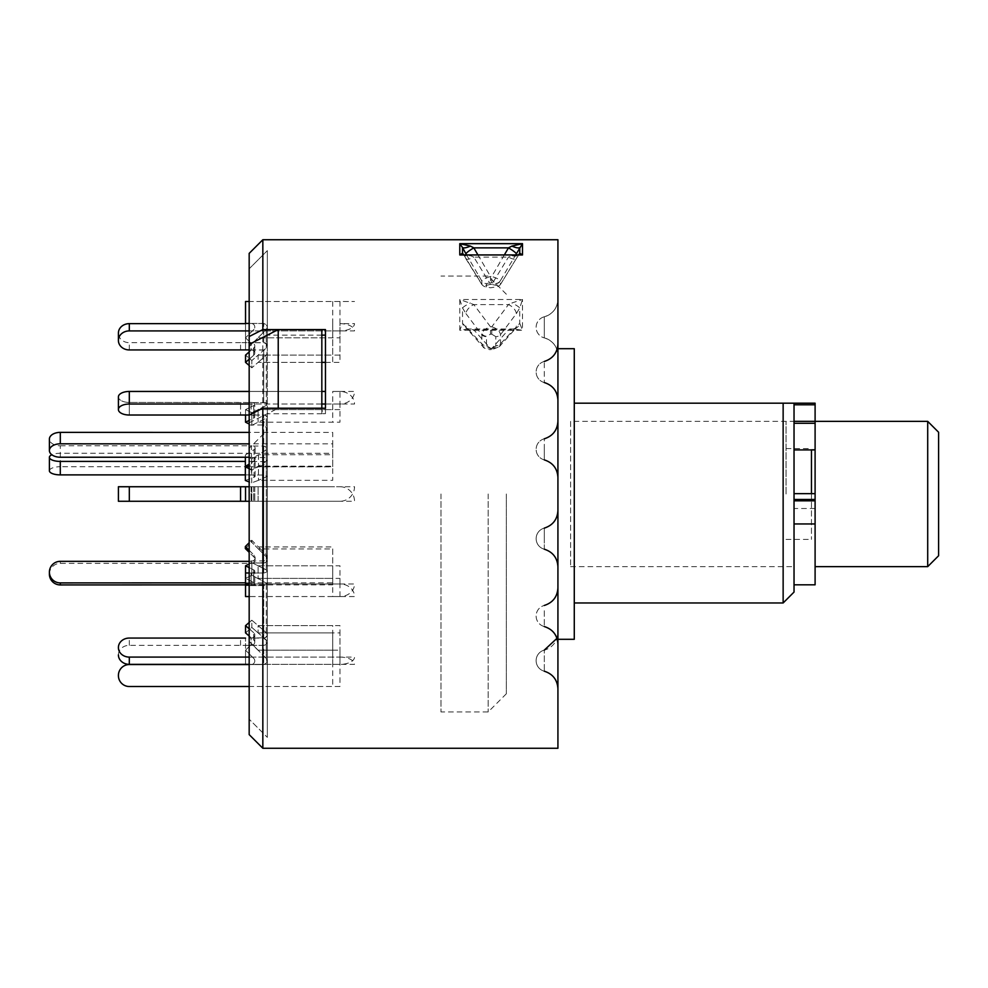 <?xml version="1.0" encoding="UTF-8"?>
<svg xmlns="http://www.w3.org/2000/svg" width="988" height="988" viewBox="0 0 988 988"><rect width="100%" height="100%" fill="white"/><g stroke="black" fill="none" stroke-linecap="round" stroke-linejoin="round"><path stroke-width="0.74" stroke-dasharray="4.94 3.71" d="M332.721 404.03L332.721 422.197L258.115 422.197L266.278 418.109L258.115 422.197L339.983 422.197L339.983 404.03A14.524 12.585 0 0 0 354.519 391.446L332.721 391.446L332.721 409.612L258.115 409.612L251.841 412.762L258.115 409.612L258.115 422.197L258.115 409.612L266.785 405.216L266.982 403.45L265.266 402.598L129.317 402.437A10.893 5.446 0 0 1 118.412 396.991L118.412 409.575L118.412 396.991A10.893 5.446 0 0 0 129.317 402.437L240.553 402.437L240.553 415.022L240.553 402.437L265.97 402.82L267.254 403.845L266.982 405.031L258.115 409.612L339.983 409.612L339.983 391.446A14.524 12.585 0 0 1 354.519 404.03L129.317 404.03L129.317 391.446M339.983 391.446L332.721 391.446M118.412 409.575A10.893 5.446 180 0 0 129.317 415.022L129.317 402.437L129.317 415.022L249.174 415.009L249.174 349.913L264.908 350.098L266.785 351.395L267.34 353.062L266.278 355.297L258.115 362.361L258.115 355.1L266.785 347.48L266.982 344.429L264.092 342.675L249.174 342.651L264.908 342.824L266.785 344.12L267.34 345.8L266.278 348.023L258.115 355.1L258.115 362.361L266.785 354.741L266.982 351.691L264.092 349.937L249.174 349.913L249.174 402.425L249.174 391.446L321.829 391.446L249.174 391.446L249.174 415.009L251.137 415.009A3.631 1.815 180 0 1 254.768 416.825A3.631 1.815 180 0 1 253.706 418.109L245.543 422.197L245.543 409.612L253.706 405.525L245.543 409.612L251.841 412.749L251.841 425.334L245.543 422.197M118.412 409.477A10.893 5.446 180 0 1 129.317 404.03M249.174 415.009L251.137 415.009L251.137 402.425L249.174 402.425L249.174 415.009L264.908 415.108L267.316 417.035L266.278 418.109L267.254 417.232L266.982 416.034L264.092 415.022L249.174 415.009L249.174 486.738L249.174 402.425L251.137 402.425A3.631 1.815 180 0 1 254.768 404.24A3.631 1.815 180 0 1 253.706 405.525L253.706 418.109L249.174 420.382M245.543 415.009L245.543 409.612L251.841 412.762L251.841 425.334L258.115 422.197L251.841 425.334L249.174 424.013M249.174 346.578L249.174 641.422L249.174 346.578L266.278 329.646L267.34 327.065L266.241 324.472L264.525 323.521L249.174 323.434L263.771 323.434L266.55 324.805L267.34 327.09L266.538 329.35L257.954 337.81M249.174 641.422L257.954 650.19M266.278 658.354L258.115 650.19L266.896 659.181L266.884 662.701L263.882 664.566L249.174 664.566L249.174 645.349L249.174 664.566L264.339 664.504L267.081 662.293L266.278 658.354L266.278 639.977L267.254 641.496L258.115 632.9L266.278 639.977L266.278 658.354M339.983 657.094A14.524 7.262 180 0 1 354.519 664.356L245.543 664.356L245.543 657.094L339.983 657.094L339.983 625.639L258.115 625.639L258.115 632.9L258.115 625.639L266.278 632.703L251.841 620.192L251.841 627.454L245.543 632.9L245.543 625.639L253.706 632.703L249.174 628.788M339.983 583.97L339.983 565.803L258.115 565.803L266.785 570.2L266.982 571.966L264.092 572.978L249.174 572.991L263.71 572.991L267.254 571.583L266.278 569.891L251.841 562.666L251.841 575.238L267.34 583.76L264.092 585.563L249.174 585.575L249.174 638.087L249.174 585.575L264.908 585.476L267.34 583.76L258.115 578.388L258.115 565.803L258.115 578.388L332.721 578.388L332.721 596.554L245.543 596.554L245.543 583.97L339.983 583.97A14.524 12.585 180 0 1 354.519 596.554L332.721 596.554M129.317 486.738L339.983 486.738L249.174 486.738L249.174 501.262L249.174 486.738L266.278 486.738L251.841 486.738L251.841 501.262L267.34 501.262L249.174 501.262L249.174 572.991L249.174 501.262L266.278 501.262L258.115 501.262L258.115 486.738L258.115 501.262L332.721 501.262L129.317 501.262L129.317 486.738L118.412 486.738L118.412 501.262L129.317 501.262M249.174 448.28L249.174 539.72L249.174 448.28L266.278 431.188L266.278 463.891L258.436 466.855L258.436 480.329L267.34 476.389L264.092 475.03L249.174 475.03L249.174 563.012L264.895 562.777L266.772 561.295L267.34 559.356L266.278 556.8L258.436 548.97L258.436 546.944L266.772 555.392L266.982 558.899L264.092 560.937L249.174 560.949L249.174 457.469L264.895 457.592L267.34 459.716L266.278 461.31L258.436 466.175L258.436 454.727L266.278 449.861L267.316 448.021L264.092 446.033L249.174 446.02L249.174 424.988L249.174 461.557L264.895 461.631L267.242 462.619L266.278 463.891M249.174 539.72L266.278 556.812A3.631 3.631 0 0 1 263.71 563.012L249.174 563.012M249.174 719.202L249.174 415.059L249.174 719.202L267.34 737.369L267.34 250.631L267.34 335.13L267.34 250.631L249.174 268.798L249.174 719.202L267.34 737.369L267.34 250.631L249.174 268.798L249.174 719.202M321.829 408.229L321.829 413.774L322.668 413.676L321.829 408.229L321.829 413.774L267.34 413.774L267.34 737.369L267.34 408.229L267.34 413.774L278.233 408.229M263.71 638.087L265.97 637.396L267.254 635.63L266.278 632.703L267.316 635.284L265.266 637.779L249.174 638.087L263.71 638.087L263.71 585.575L263.71 638.087M240.553 349.937L240.553 342.675L249.174 342.651L249.174 323.434L249.174 349.913L249.174 323.644L249.174 342.651L251.137 342.651A3.631 3.149 0 0 1 253.706 348.023L249.174 351.95L253.706 348.023L253.706 355.297L249.174 359.212M263.71 645.349L265.97 644.658L267.34 642.2L266.266 644.435L264.092 645.325L249.174 645.349L263.71 645.349L263.71 664.566L263.71 645.349M321.829 413.774L321.829 329.584M249.174 686.512L249.174 664.566L249.174 686.512L332.721 686.512L332.721 650.19L258.115 650.19L251.841 643.904L245.543 650.19L253.706 658.354L245.543 650.19L251.841 643.904L258.115 650.19L339.983 650.19L339.983 686.512L129.317 686.512A10.893 10.893 0 0 1 118.412 675.619L118.412 675.446A10.893 10.893 0 0 1 129.317 664.541L251.137 664.566A3.631 3.631 0 0 0 253.706 658.354A3.631 3.631 0 0 1 251.137 664.566L249.174 664.566M249.174 664.356L249.174 645.349L249.174 664.356L249.174 657.094L249.174 664.356L339.983 664.356A14.524 7.262 180 0 0 354.519 657.094L249.174 657.094L249.174 638.087L249.174 657.094M249.174 596.554L249.174 583.97L249.174 596.554L339.983 596.554A14.524 12.585 180 0 0 354.519 583.97L249.174 583.97L249.174 572.991L249.174 583.97M249.174 301.488L249.174 323.434L249.174 301.488L354.519 301.488L245.543 301.488L245.543 323.447L251.137 323.434A3.631 3.631 0 0 1 253.706 329.646L245.543 337.81L251.841 344.096L245.543 337.81L253.706 329.646A3.631 3.631 0 0 0 251.137 323.434L249.174 323.434M249.174 457.469L249.174 446.02M249.174 562.975L249.174 560.949M249.174 461.557L249.174 475.03M249.174 466.719L249.174 453.245L249.174 466.744L332.721 466.756L332.721 480.329L258.436 480.329L251.705 482.86L249.174 481.922M251.705 482.86L251.705 469.399L258.436 466.855L332.721 466.855L332.721 453.282L60.305 453.245A10.893 4.088 0 0 0 51.845 454.752M247.716 467.904L251.705 469.399M249.174 466.744L60.305 466.719L60.305 453.245M49.4 470.807A10.893 4.088 180 0 1 60.305 466.719M245.345 474.882L251.458 474.882L251.458 461.408L245.345 461.408M245.345 480.489L254.052 477.229A3.656 1.371 0 0 0 255.126 476.253A3.656 1.371 0 0 0 251.458 474.882M254.052 477.229L254.052 463.755L245.926 466.793M254.052 463.755A3.656 1.371 0 0 0 255.126 462.779A3.656 1.371 0 0 0 251.458 461.408M251.705 540.226L251.705 542.251L258.436 548.97L332.721 548.97L332.721 584.847L249.174 584.933L249.174 582.846L332.721 582.821L332.721 546.944L258.436 546.944L251.705 540.226L249.174 542.721M245.345 548.55L251.705 542.251M249.174 584.871L245.543 584.871M249.174 582.846L245.543 582.846M49.4 574.139A10.893 10.794 180 0 1 60.293 563.358L251.458 563.358A3.656 3.631 180 0 0 254.052 557.17L249.174 552.341M249.174 561.332L251.458 561.332L251.458 563.358M249.174 550.316L254.052 555.145A3.656 3.631 180 0 1 251.458 561.332M251.705 458.901L251.705 470.35L258.436 466.175L332.721 466.175L332.721 443.871L249.174 443.822L249.174 432.374L332.721 432.423L332.721 454.727L258.436 454.727L251.705 458.901L245.345 454.999L245.345 457.234M249.174 468.806L251.705 470.35M60.293 457.234L60.293 445.786A10.893 6.706 0 0 1 49.4 439.08M60.293 445.786L251.458 445.786L251.458 457.234L249.174 457.234M245.345 454.999L254.052 449.639A3.656 2.248 180 0 0 255.126 448.033A3.656 2.248 180 0 0 251.458 445.786M254.052 449.639L254.052 461.087L249.174 464.076M254.052 461.087A3.656 2.248 180 0 0 255.126 459.494A3.656 2.248 180 0 0 251.458 457.234M339.983 486.738A14.524 14.524 0 0 1 354.519 501.262L332.721 501.262M339.983 501.262L245.543 501.262L245.543 486.738L245.543 501.262L254.768 501.262L245.543 501.262L245.543 486.738L254.768 486.738L245.543 486.738L254.768 486.738L245.543 486.738L251.841 486.738L249.174 486.738L249.174 501.262L254.768 501.262L245.543 501.262L249.174 501.262L249.174 486.738L354.519 486.738A14.524 14.524 0 0 1 339.983 501.262L249.174 501.262M339.983 596.554L339.983 578.388L258.115 578.388L251.841 575.251L251.841 562.666L245.543 565.803L245.543 583.97M251.841 575.238L245.543 578.388L253.706 582.475L245.543 578.388L251.841 575.251M245.543 572.991L245.543 585.575L245.543 572.991L251.137 572.991A3.631 1.815 180 0 0 254.768 571.175A3.631 1.815 180 0 0 253.706 569.891L245.543 565.803M249.174 572.991L251.137 572.991L251.137 585.575L249.174 585.575L249.174 572.991L249.174 585.575L245.543 585.575L245.543 596.554L245.543 585.575L251.137 585.575A3.631 1.815 180 0 0 254.768 583.76A3.631 1.815 180 0 0 253.706 582.475L253.706 569.891L249.174 567.618M332.721 664.356L332.721 632.9L258.115 632.9L251.841 627.454L251.841 620.192L249.174 622.489L251.841 620.192L258.115 625.639L332.721 625.639L332.721 657.094M245.543 657.094L245.543 638.075L245.543 645.337L251.137 645.349A3.631 3.149 180 0 0 253.706 639.977L245.543 632.9L251.841 627.454L258.115 632.9L339.983 632.9L339.983 664.356M118.412 654.76A10.893 9.435 180 0 1 129.317 645.325L249.174 645.349L249.174 638.087L251.137 638.087A3.631 3.149 180 0 0 253.706 632.703L253.706 639.977L249.174 636.05M245.543 664.356L245.543 645.337M339.983 686.512L332.721 686.512M251.137 645.349A3.631 3.149 0 0 0 253.706 639.977L253.706 632.703A3.631 3.149 0 0 1 254.768 634.938L254.768 642.2L254.768 634.938A3.631 3.149 0 0 1 251.137 638.087L251.137 645.349L251.137 638.087L249.174 638.087L249.174 645.349L251.137 645.349M332.721 583.97L332.721 565.803L258.115 565.803L251.841 562.666L249.174 563.987M251.137 585.575A3.631 1.815 0 0 0 254.768 583.76A3.631 1.815 0 0 0 253.706 582.475L253.706 569.891A3.631 1.815 0 0 1 254.768 571.175L254.768 583.76L254.768 571.175A3.631 1.815 0 0 1 251.137 572.991L251.137 585.575M245.543 501.262L251.841 501.262L251.841 486.738L332.721 486.738M339.983 404.03L325.46 404.03M321.829 404.03L249.174 404.03M251.137 415.009A3.631 1.815 0 0 1 254.768 416.825A3.631 1.815 0 0 1 253.706 418.109L253.706 405.525A3.631 1.815 0 0 0 254.768 404.24L254.768 416.825L254.768 404.24A3.631 1.815 0 0 0 251.137 402.425L251.137 415.009M325.46 362.361L339.983 362.361L339.983 330.906A14.524 7.262 0 0 0 354.519 323.644L339.983 323.644A14.524 7.262 0 0 1 354.519 330.906L245.543 330.906L245.543 323.644L245.543 342.663L251.137 342.651A3.631 3.149 180 0 1 253.706 348.023L253.706 355.297L245.543 362.361L245.543 355.1L251.841 360.546L251.841 367.808L249.174 365.511M339.983 330.906L249.174 330.906M118.412 333.079L118.412 340.502M240.553 342.675L129.317 342.675A10.893 9.435 0 0 1 118.412 333.24M251.137 349.913A3.631 3.149 0 0 1 253.706 355.297A3.631 3.149 180 0 0 254.768 353.062L254.768 345.8L254.768 353.062A3.631 3.149 180 0 0 251.137 349.913L251.137 342.651L251.137 349.913L249.174 349.913L251.137 349.913M332.721 323.644L332.721 355.1L258.115 355.1L251.841 360.546L245.543 355.1M321.829 362.361L258.115 362.361L251.841 367.808L251.841 360.546L258.115 355.1L339.983 355.1L339.983 323.644M332.721 301.488L332.721 337.81L258.115 337.81L251.841 344.096L258.115 337.81L339.983 337.81L339.983 301.488M332.721 330.906L332.721 362.361L258.115 362.361L251.841 367.808L245.543 362.361M245.543 342.663L245.543 349.925L249.174 349.913L249.174 342.651L249.174 349.913M245.543 330.906L245.543 349.925M786.04 494L786.04 421.357L786.04 494M811.469 449.923L811.469 493.654M811.469 494L811.469 539.399L811.469 494M927.707 421.357L927.707 566.643M815.1 494L815.1 421.357L815.1 494M938.6 555.75L938.6 432.25M506.35 494L506.35 693.774L506.35 494M488.183 494L488.183 711.94L488.183 494M440.969 494L440.969 711.94L440.969 494M815.1 508.487L794.031 508.487L794.031 403.19L794.031 449.923L815.1 449.491M815.1 584.81L815.1 403.19M465.953 313.628L481.798 334.722A5.446 3.853 0 0 0 486.516 336.649L486.516 345.701A5.446 3.853 180 0 1 481.798 343.775L462.532 323.348L459.778 330.264L522.504 330.264L522.504 299.475L511.895 302.97A9.077 1.618 -153.9 0 1 519.75 307.96L519.75 323.348L500.496 343.775A5.446 3.853 180 0 1 495.778 345.701L495.778 336.649A5.446 3.853 -0 0 0 500.496 334.722L516.329 313.628L519.75 307.96L522.504 299.475L459.778 299.475L462.532 307.96L465.953 313.628A9.077 5.064 -36.9 0 1 473.82 304.588L459.778 299.475L459.778 330.264L468.991 328.967L473.82 329.819L490.517 348.492L491.765 348.492L508.462 329.819L513.291 328.967L522.504 330.264L519.75 323.348A9.077 8.027 67.7 0 1 515.81 328.325A9.077 8.027 67.7 0 1 515.341 328.547A9.077 8.027 67.7 0 1 511.895 329.041M470.399 329.041A9.077 8.027 112.3 0 1 466.941 328.547A9.077 8.027 112.3 0 1 466.472 328.325A9.077 8.027 112.3 0 1 462.532 323.348L462.532 307.96A9.077 1.618 -26.1 0 1 470.399 302.97M481.897 333.907A5.446 3.804 -167.9 0 0 486.553 336.315L490.517 334.179L490.517 326.83L473.82 304.588L508.462 304.588L491.765 326.83L490.517 326.83C485.849 328.177 482.971 330.535 481.897 333.907L481.798 343.775L482.947 346.689L490.517 348.492L490.517 349.764L490.517 348.171L491.765 348.171L491.765 349.764L491.765 348.492L499.335 346.689L515.23 328.918A9.077 6.027 41.8 0 1 508.462 329.819L473.82 329.819A9.077 6.027 138.2 0 1 467.052 328.918L482.947 346.689C483.379 347.998 485.898 349.023 490.517 349.764M490.517 334.179L491.765 334.179L491.765 326.83C496.952 328.387 499.866 331.017 500.496 334.722L500.496 343.775L499.335 346.689L491.765 349.764M491.765 348.171L495.741 346.035A5.446 3.804 12.1 0 0 500.385 344.627M518.453 254.719L511.895 255.633L508.462 257.115L491.765 284.396C496.421 285.618 499.286 285.693 500.385 284.606L518.799 254.558M491.765 284.396L490.517 284.396L473.82 257.115L508.462 257.115A9.077 2.692 31.5 0 0 516.205 258.745L500.385 284.606M490.517 284.396C485.874 285.618 482.996 285.693 481.909 284.606L463.051 254.151A9.077 6.138 144 0 0 470.399 255.633L473.82 257.115A9.077 2.692 148.5 0 1 466.077 258.745L466.077 258.745A9.077 2.692 148.5 0 1 465.953 258.387L481.798 284.26A5.446 5.261 180 0 0 486.516 286.891L490.517 287.804L495.778 286.891A5.446 5.261 180 0 0 500.496 284.26L500.496 280.95A5.446 5.261 0 0 1 495.778 283.581L495.778 286.891M500.385 280.666A5.446 5.199 149.7 0 1 495.741 283.457L491.765 282.679L491.765 276.467C496.445 277.949 499.311 279.357 500.385 280.666L515.81 254.719M557.924 348.702L557.924 688.797L557.924 348.702M574.275 403.19L574.275 602.976L574.275 403.19L783.138 403.19L783.138 602.976M794.031 592.071L794.031 403.19M570.595 421.357L570.595 566.643L570.595 421.357L794.031 421.357L794.031 566.643L794.031 421.357M570.595 566.643L794.031 566.643M544.314 322.063L544.314 337.896A18.167 18.167 0 0 1 557.924 355.482C557.38 346.529 552.835 340.662 544.314 337.896L544.314 316.79A18.167 18.167 0 0 0 557.924 299.203C557.38 308.157 552.835 314.023 544.314 316.79L544.314 322.063M544.314 362.855L544.314 382.554L544.314 362.855M544.314 438.796A10.893 10.893 0 0 0 536.138 449.342A10.893 10.893 0 0 1 544.314 438.796L544.314 459.889L544.314 438.796C552.835 436.017 557.38 430.163 557.924 421.209M544.314 449.342L544.314 459.889L544.314 449.342M544.314 459.889A10.893 10.893 0 0 1 536.138 449.342A10.893 10.893 0 0 0 544.314 459.889C552.835 462.668 557.38 468.534 557.924 477.476M544.314 529.519L544.314 549.205L544.314 529.519M544.314 610.732L544.314 626.553L544.314 610.732M556.973 638.334L557.924 632.518A18.167 18.167 0 0 1 544.314 650.104A10.893 10.893 0 0 0 544.314 671.21L544.314 650.104L544.314 671.21A18.167 18.167 0 0 1 557.924 688.797M544.314 549.205A10.893 10.893 0 0 1 544.314 528.111L544.314 538.658L544.314 528.111A10.893 10.893 0 0 0 544.314 549.205L544.314 538.658L544.314 549.205C552.835 551.983 557.38 557.837 557.924 566.791M249.174 734.615L249.174 253.385M262.833 748.262L262.833 239.738M325.46 413.676L325.46 408.229L325.46 413.676L322.668 413.676M325.46 329.584L325.46 335.13M321.829 335.13L267.34 335.13M249.174 422.778L267.34 413.676M574.275 639.298L574.275 348.702M557.924 748.262L557.924 239.738M486.516 286.891L486.516 283.581A5.446 5.261 -0 0 1 481.798 280.95L466.472 254.719M477.822 254.719L490.517 276.467C485.33 278.134 482.428 279.629 481.798 280.95L481.909 284.606M504.46 254.719L491.765 276.467L490.517 276.467L490.517 282.679L486.516 283.581M470.399 255.633L463.014 254.101M511.895 255.633A9.077 6.138 36 0 0 519.231 254.151L516.205 258.745A9.077 2.692 31.5 0 0 516.329 258.387M465.953 326.077A9.077 6.027 138.2 0 0 467.052 328.918L466.941 328.547M516.329 326.077A9.077 6.027 41.8 0 1 515.23 328.918L515.341 328.547M516.329 313.628A9.077 5.064 -143.1 0 0 508.462 304.588L511.895 302.97M266.278 632.703L266.278 582.475L266.278 632.703M266.278 569.891L266.278 501.262L266.278 569.891M266.278 486.738L266.278 418.109L266.278 486.738M266.278 405.525L266.278 355.297L266.278 405.525M266.278 348.023L266.278 329.646L266.278 348.023M266.278 556.812L266.278 477.365M266.278 554.774L266.278 461.31M266.278 449.861L266.278 431.188L267.34 428.619L267.34 462.927M263.71 475.03L263.71 562.975M263.71 572.991L263.71 501.262L263.71 572.991M263.71 402.425L263.71 349.913L263.71 402.425M263.71 342.651L263.71 323.434L263.71 342.651M263.71 486.738L263.71 415.009L263.71 486.738M263.71 446.02L263.71 461.557M263.71 560.949L263.71 457.469M60.293 563.358L60.293 561.332M254.052 555.145L254.052 557.17M253.706 486.738L253.706 501.262L253.706 486.738M251.137 486.738L251.137 501.262L251.137 486.738M129.317 645.325L129.317 638.063M240.553 645.325L240.553 638.063M129.317 349.937L129.317 342.675M491.765 282.679L490.517 282.679M463.483 254.558L465.953 258.387M495.778 336.649L491.765 334.179M486.516 345.701L490.517 348.171M267.34 559.356L267.34 476.389M267.34 583.76L267.34 634.938L267.34 583.76M267.34 501.262L267.34 571.175L267.34 501.262M267.34 404.24L267.34 353.062L267.34 404.24M267.34 345.8L267.34 327.065L267.34 345.8M267.34 660.935L267.34 642.2L267.34 660.935M267.34 486.738L267.34 416.825L267.34 486.738M267.34 448.268L267.34 428.619L263.71 424.988L249.174 424.988M267.34 557.331L267.34 459.716M255.126 476.253L255.126 462.779M255.126 557.701L255.126 559.727M255.126 448.033L255.126 459.494M254.768 486.738L254.768 501.262L254.768 486.738M786.04 448.601L811.469 448.601M786.04 539.399L811.469 539.399M506.35 693.774L488.183 711.94L440.969 711.94M506.35 294.226L488.183 276.06L440.969 276.06M544.314 316.79A10.893 10.893 0 0 0 544.314 337.896A10.893 10.893 0 0 1 544.314 316.79M544.314 361.447A10.893 10.893 0 0 0 536.138 371.994A10.893 10.893 0 0 1 544.314 361.447C552.835 358.669 557.38 352.815 557.924 343.861M544.314 528.111C552.835 525.332 557.38 519.466 557.924 510.524M544.314 626.553A10.893 10.893 0 0 1 544.314 605.446A10.893 10.893 0 0 0 544.314 626.553C552.835 629.331 557.38 635.185 557.924 644.139M544.314 650.104A10.893 10.893 0 0 0 544.314 671.21M544.314 382.554A10.893 10.893 0 0 1 536.138 371.994A10.893 10.893 0 0 0 544.314 382.554C552.835 385.32 557.38 391.186 557.924 400.14M519.268 254.101L518.502 254.719M466.472 328.325L468.991 328.979L513.291 328.979L515.81 328.325"/><path stroke-width="1.48" d="M325.46 391.446L321.829 391.446L325.46 391.446M249.174 404.03L129.317 404.03A10.893 5.446 180 0 0 118.412 409.477L118.412 396.904A10.893 5.446 0 0 1 129.317 391.446L249.174 391.446L129.317 391.446A10.893 5.446 0 0 0 118.412 396.904L118.412 409.575A10.893 5.446 180 0 0 129.317 415.022L249.174 415.009M262.833 408.229L249.174 415.059L249.174 344.392L278.233 329.584L278.233 408.229L325.46 408.229L325.46 329.584L262.833 329.584L262.833 239.738L557.924 239.738L557.924 748.262L262.833 748.262L262.833 408.229L321.829 408.229L321.829 329.584L278.233 329.584M249.174 481.922L245.345 480.489L245.345 467.015L247.716 467.904M51.845 454.752A10.893 4.088 0 0 0 49.4 457.333L49.4 470.807A10.893 4.088 180 0 0 60.293 474.882L245.345 474.882M49.4 457.333A10.893 4.088 0 0 0 60.293 461.408L245.345 461.408M249.174 542.721L245.345 546.525L245.345 548.55L249.174 552.341M245.543 584.871L60.305 584.933A10.893 10.794 180 0 1 49.4 574.139L49.4 572.114A10.893 10.794 -0 0 0 60.305 582.908L60.305 584.933M245.543 582.846L60.305 582.908M249.174 561.332L60.293 561.332A10.893 10.794 -0 0 0 49.4 572.114M245.345 546.525L249.174 550.316M245.345 457.234L245.345 466.447L249.174 468.806M249.174 443.859L60.305 443.822A10.893 6.706 180 0 0 49.4 450.528L49.4 439.08A10.893 6.706 0 0 1 60.305 432.374L60.305 443.822M249.174 432.411L60.305 432.374M49.4 450.528A10.893 6.706 180 0 0 60.293 457.234L249.174 457.234M249.174 464.076L245.345 466.447M118.412 501.262L118.412 486.738L129.317 486.738L129.317 501.262L118.412 501.262M129.317 486.738L245.543 486.738L245.543 501.262L129.317 501.262M249.174 486.738L245.543 486.738L249.174 486.738M249.174 628.788L245.543 625.639L249.174 622.489L245.543 625.639L245.543 632.9L249.174 636.05M245.543 638.075L129.317 638.063A10.893 9.435 0 0 0 118.412 647.498L118.412 647.659A10.893 9.435 0 0 0 129.317 657.094L129.317 664.356A10.893 9.435 180 0 1 118.412 654.92M249.174 686.512L129.317 686.512A10.893 10.893 0 0 1 118.412 675.619L118.412 675.446A10.893 10.893 0 0 1 129.317 664.541L249.174 664.566M249.174 657.094L129.317 657.094M249.174 664.356L129.317 664.356M249.174 583.97L245.543 583.97L245.543 596.554L249.174 596.554M245.543 583.97L245.543 565.803L249.174 563.987M249.174 567.618L245.543 565.803M245.543 572.991L249.174 572.991M249.174 501.262L245.543 501.262M325.46 404.03L321.829 404.03M249.174 420.382L245.543 422.197L245.543 415.009M249.174 424.013L245.543 422.197M245.543 323.644L129.317 323.644L129.317 330.906A10.893 9.435 180 0 0 118.412 340.341L118.412 333.079A10.893 9.435 0 0 1 129.317 323.644M249.174 330.906L129.317 330.906M118.412 340.341L118.412 340.502A10.893 9.435 180 0 0 129.317 349.937L249.174 349.913M249.174 359.212L245.543 362.361L245.543 355.1L249.174 351.95L245.543 355.1M249.174 365.511L245.543 362.361M321.829 362.361L325.46 362.361M249.174 301.488L245.543 301.488L245.543 323.447L249.174 323.434M811.469 493.654L811.469 449.923M927.707 421.357L938.6 432.25L938.6 555.75L927.707 566.643L927.707 421.357L815.1 421.357M574.275 602.976L783.138 602.976L794.031 592.071L794.031 403.19L783.138 403.19L815.1 403.19L815.1 584.81L794.031 584.81M504.46 254.719L508.462 247.877L511.895 246.086L522.504 243.666L522.504 254.941L459.778 254.941L459.778 243.666L470.399 246.086L473.82 247.877A9.077 1.371 -30.3 0 0 465.953 253.83L462.532 247.568L462.532 253.2L463.483 254.558M470.399 246.086A9.077 2.618 -26.9 0 1 462.532 247.568L459.778 243.666L522.504 243.666L515.81 254.719M557.924 348.702L574.275 348.702L574.275 639.298L557.924 639.298M249.174 415.059L249.174 734.615L262.833 748.262M249.174 344.392L249.174 253.385L262.833 239.738M321.829 335.13L325.46 335.13L325.46 408.229M249.174 336.538L262.833 329.584M783.138 602.976L783.138 403.19L574.275 403.19M511.895 246.086A9.077 2.618 -153.1 0 0 519.75 247.568L519.75 253.2L522.504 254.941L459.778 254.941L462.532 253.2A9.077 6.138 144 0 0 463.014 254.101L463.891 254.731M477.822 254.719L473.82 247.877L508.462 247.877A9.077 1.371 -149.7 0 1 516.329 253.83M519.231 254.151A9.077 6.138 36 0 0 519.268 254.101A9.077 6.138 36 0 0 519.75 253.2L518.799 254.558M60.293 461.408L60.293 474.882M240.553 486.738L240.553 501.262M129.317 391.446L129.317 404.03M815.1 499.459L794.031 499.459M815.1 404.784L794.031 404.784M815.1 423.284L794.031 423.284M815.1 421.345L794.031 421.345M815.1 523.949L794.031 523.949M815.1 500.817L794.031 500.817M466.472 254.719L465.953 253.83M927.707 566.643L815.1 566.643M815.1 493.654L794.031 493.654M815.1 449.923L794.031 449.923M557.924 421.209L557.924 421.209C557.38 430.163 552.835 436.017 544.314 438.796M544.314 605.446C552.835 602.68 557.38 596.814 557.924 587.86C557.38 596.814 552.835 602.68 544.314 605.446M544.314 671.21C552.835 673.977 557.38 679.843 557.924 688.797M544.314 626.553C552.835 629.331 557.38 635.185 557.924 644.139M544.314 549.205C552.835 551.983 557.38 557.837 557.924 566.791M544.314 459.889C552.835 462.668 557.38 468.534 557.924 477.476M544.314 382.554C552.835 385.32 557.38 391.186 557.924 400.14M544.314 361.447C552.835 358.669 557.38 352.815 557.924 343.861M544.314 528.111C552.835 525.332 557.38 519.466 557.924 510.524M544.314 650.104L556.973 638.334M519.268 254.101L518.391 254.731"/></g></svg>
